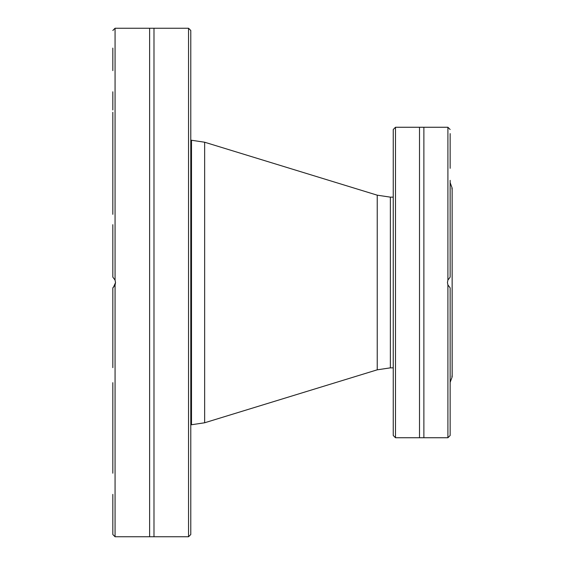<?xml version="1.0" encoding="UTF-8"?>
<svg xmlns="http://www.w3.org/2000/svg" width="565" height="565" viewBox="0 0 565 565"><rect width="100%" height="100%" fill="white"/><g stroke="black" fill="none" stroke-linecap="round" stroke-linejoin="round"><path stroke-width="0.85" d="M377.236 195.179L204.643 142.225L204.643 422.775L377.236 369.821L377.236 195.179L390.373 197.15L390.373 367.85L377.236 369.821M393.247 129.505L393.247 435.495L395.486 437.741L395.486 127.259L393.247 129.505M395.486 437.741L419.513 437.741L419.513 127.259L423.877 127.259L423.877 437.741L447.904 437.741L447.904 284.915L447.452 282.5L447.904 280.085L450.143 277.125L450.143 180.348M450.143 384.652L450.143 287.875L450.143 435.495L450.143 287.875L447.904 284.915M450.143 168.321L450.143 133.601M450.143 431.399L450.143 391.842M447.452 282.5L447.883 284.852M450.143 382.371L452.141 376.89L452.141 188.11L450.143 182.629M190.786 534.511L190.786 30.489L188.548 28.25L188.548 536.75L190.786 534.511M188.548 28.25L153.991 28.25L153.991 536.75L149.626 536.75L149.626 28.25L115.069 28.25L115.069 280.085L115.521 282.5L115.069 284.915L112.831 287.875L112.831 361.494M112.831 112.958L112.831 214.34M112.831 205.822L112.831 208.704M112.831 455.023C112.831 472.255 112.831 472.255 112.831 455.023L112.831 452.692M112.831 340.328L112.831 350.66M112.831 382.667L112.831 473.209M112.831 91.791L112.831 109.977M112.831 224.672L112.831 277.125L115.069 280.085M112.831 48.089L112.831 70.618M112.831 119.166L112.831 112.308M112.831 494.382L112.831 534.511L115.069 536.75L115.069 284.915M112.831 367.667L112.831 356.296M115.514 282.634L113.41 287.387M114.455 286.123L115.006 285.064M115.182 284.598L115.521 282.5L115.013 279.95M204.643 142.225L191.5 140.254L191.5 424.746L204.643 422.775M447.904 280.085L447.904 127.259L450.143 129.505M390.373 367.85L393.247 367.85M390.373 197.15L393.247 197.15M190.786 424.746L191.5 424.746M190.786 140.254L191.5 140.254M395.486 127.259L419.513 127.259M419.513 437.741L423.877 437.741M423.877 127.259L447.904 127.259M447.904 437.741L450.143 435.495M452.141 188.11L452.17 376.707L451.816 376.198M451.816 188.802L452.17 188.293M188.548 536.75L153.991 536.75M153.991 28.25L149.626 28.25M149.626 536.75L115.069 536.75M115.069 28.25L112.831 30.489"/></g></svg>
